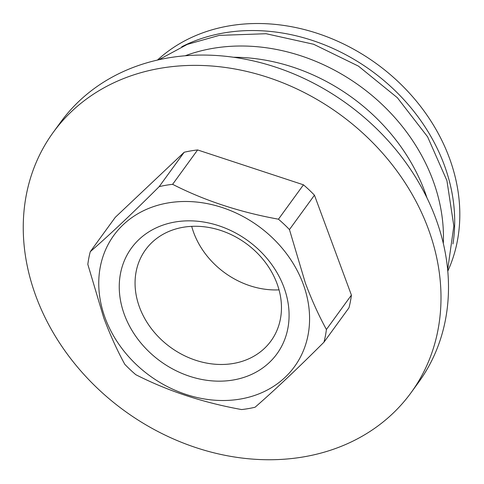 <?xml version="1.0" encoding="UTF-8"?>
<svg xmlns="http://www.w3.org/2000/svg" width="484" height="484" viewBox="0 0 484 484"><rect width="100%" height="100%" fill="white"/><g stroke="black" fill="none" stroke-linecap="round" stroke-linejoin="round"><path stroke-width="0.73" d="M36.004 296.42A221.248 183.2 36 0 1 53.186 132.441A221.248 183.2 36 0 1 252.019 72.721A221.248 183.2 36 0 1 428.243 228.696A221.248 183.2 36 0 1 411.061 392.681A221.248 183.2 36 0 1 212.228 452.395A221.248 183.2 36 0 1 36.004 296.42M411.061 392.681L418.557 382.366A221.248 183.2 -144 0 0 435.745 218.381A221.248 183.2 -144 0 0 259.515 62.412A221.248 183.2 -144 0 0 60.688 122.125L53.186 132.441M105.191 318.091A111.659 92.456 36 0 1 167.906 202.959A111.659 92.456 36 0 1 303.147 283.914A111.659 92.456 36 0 1 240.433 399.04A111.659 92.456 36 0 1 105.191 318.091M314.455 195.191L289.45 229.573L305.374 283.055C311.696 299.923 318.708 315.405 326.41 329.495L351.414 295.113L314.455 195.191A127.165 105.3 -144 0 0 303.462 184.815L197.617 149.943A127.165 105.3 -144 0 0 184.168 152.26L115.289 217.31L90.284 251.686C109.759 234.752 132.719 213.069 159.169 186.642L184.168 152.26M289.45 229.573A127.165 105.3 -144 0 0 278.457 219.198L303.462 184.815M197.617 149.943L172.619 184.319C204.351 200.527 239.634 212.155 278.457 219.198M172.619 184.319A127.165 105.3 -144 0 0 159.169 186.642M90.284 251.686A127.165 105.3 -144 0 0 87.828 264.385L103.751 317.867C110.074 334.734 117.086 350.216 124.793 364.307A127.165 105.3 -144 0 0 135.786 374.683C167.863 391.005 203.147 402.627 241.625 409.561A127.165 105.3 -144 0 0 255.074 407.238C274.773 390.086 297.733 368.409 323.953 342.194A127.165 105.3 -144 0 0 326.41 329.495M124.436 314.769A89.945 74.482 -144 0 0 233.385 379.976A89.945 74.482 -144 0 0 283.902 287.236A89.945 74.482 -144 0 0 174.954 222.023A89.945 74.482 -144 0 0 124.436 314.769M139.525 307.243A77.537 64.209 -144 0 0 201.29 361.905A77.537 64.209 -144 0 0 270.973 340.978A77.537 64.209 -144 0 0 276.993 283.509A77.537 64.209 -144 0 0 215.235 228.841A77.537 64.209 -144 0 0 145.551 249.774A77.537 64.209 -144 0 0 139.525 307.243M191.694 226.349A77.537 64.209 -144 0 0 193.727 232.701A77.537 64.209 -144 0 0 279.032 289.862M233.548 57.251A181.96 150.669 36 0 1 424.783 191.579A181.96 150.669 36 0 1 426.997 197.926M443.308 243.44A181.96 150.669 -144 0 0 432.962 180.332A181.96 150.669 -144 0 0 185.215 55.763M181.748 46.754A181.96 150.669 36 0 1 444.215 164.856A181.96 150.669 36 0 1 452.945 243.972M447.785 271.149A181.96 150.669 -144 0 0 449.327 157.826A181.96 150.669 -144 0 0 157.475 60.046M323.953 342.194L348.958 307.812A127.165 105.3 -144 0 0 351.414 295.113M158.746 59.762L187.254 44.407L219.246 35.38L266.085 33.723L313.608 44.25L358.426 66.114L397.352 97.714L427.59 136.797L446.92 180.605L453.841 226.052L447.664 269.854"/></g></svg>
